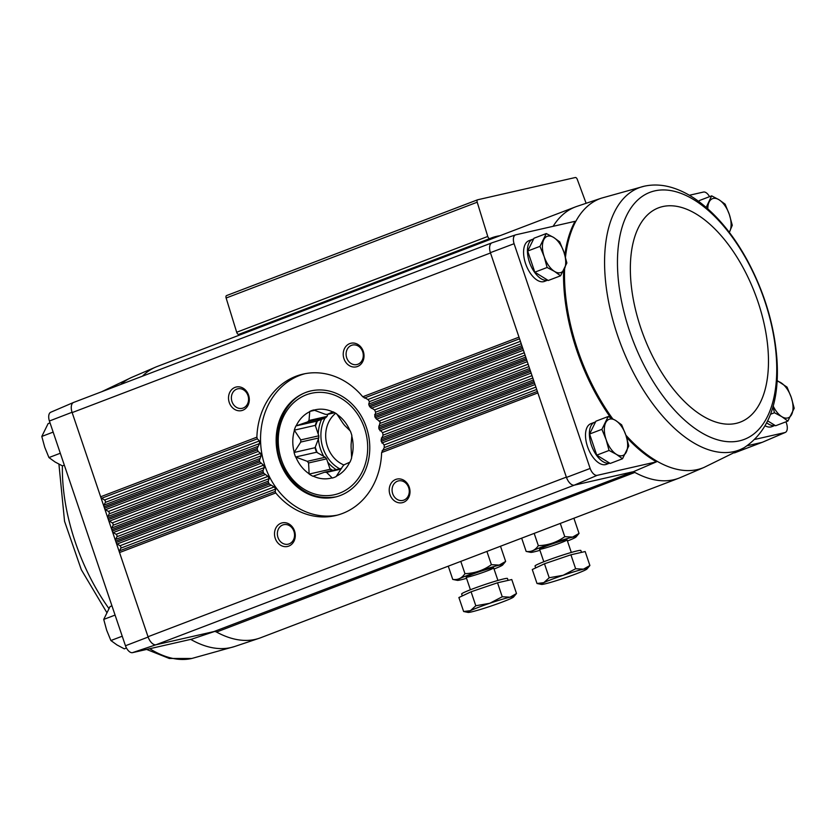 <?xml version="1.0" encoding="UTF-8"?>
<svg xmlns="http://www.w3.org/2000/svg" width="836" height="836" viewBox="0 0 836 836"><rect width="100%" height="100%" fill="white"/><g stroke="black" fill="none" stroke-linecap="round" stroke-linejoin="round"><path stroke-width="1.25" d="M785.976 421.804L786.603 423.674A8.674 4.504 -110.9 0 1 785.265 432.452A8.674 4.504 -110.9 0 1 785.014 432.536L755.138 439.349M689.386 195.258L703.609 192.019A8.674 4.504 -110.9 0 1 709.524 196.669M766.821 422.88A21.778 11.307 -110.9 0 0 775.014 425.399L771.774 426.673A21.778 11.307 -110.9 0 1 765.243 425.858M625.871 435.169A144.106 74.864 69.1 0 0 697.391 469.571A144.106 74.864 69.1 0 0 704.131 467.376L680.399 477.555A145.161 75.407 -110.9 0 1 678.916 478.161L260.581 637.784A145.161 75.407 -110.9 0 1 259.076 638.317A145.161 75.407 -110.9 0 1 216.524 632.047A9.677 5.026 -110.9 0 0 213.943 631.567L633.479 471.671A145.161 75.407 69.1 0 0 634.858 472.434A9.677 5.026 -110.9 0 0 632.277 471.943L574.217 485.173L597.082 475.37A8.674 4.504 -110.9 0 1 590.153 468.453L566.463 477.429A9.687 5.026 69.1 0 0 574.217 485.173M564.833 254.98A144.147 74.885 -110.9 0 1 575.053 221.321L515.666 234.853L492.164 242.743A9.687 5.026 -110.9 0 0 492.08 242.764A9.687 5.026 -110.9 0 0 490.387 252.66L514.077 243.715A8.674 4.504 -110.9 0 1 515.603 234.874A8.674 4.504 -110.9 0 1 515.666 234.853M633.479 471.671L656.459 461.838L597.082 475.37M785.014 432.536L762.181 442.338L747.415 445.703M215.145 631.284L191.778 639.143L132.391 652.676A8.674 4.504 -110.9 0 1 125.463 645.758L49.397 421.02A8.674 4.504 -110.9 0 1 50.735 412.252A8.674 4.504 -110.9 0 1 50.986 412.158M213.943 631.567L155.883 644.796L132.391 652.676M656.459 461.838A144.147 74.885 -110.9 0 1 626.582 437.364M610.688 417.718A144.147 74.885 -110.9 0 1 563.6 270.634M514.077 243.715L590.153 468.453M609.653 463.123L606.372 464.367A21.778 11.307 -110.9 0 1 588.042 448.065A21.778 11.307 -110.9 0 1 590.853 423.685L594.709 422.211A21.778 11.307 -110.9 0 1 595.504 421.971A21.778 11.307 -110.9 0 1 595.525 421.961M547.726 280.154L544.445 281.408A21.778 11.307 -110.9 0 1 526.116 265.096A21.778 11.307 -110.9 0 1 528.916 240.716L532.783 239.242A21.778 11.307 -110.9 0 1 533.577 239.002A21.778 11.307 -110.9 0 1 533.598 239.002M155.883 644.796A9.687 5.026 69.1 0 1 148.129 637.053L72.157 412.597L490.492 252.974A9.677 5.026 -110.9 0 1 491.976 242.806M275.755 492.947L119.527 552.554A1.933 1.003 -110.9 0 1 119.485 550.851L275.138 491.463L275.755 492.947A72.575 61.854 -102.8 0 0 335.382 515.624A72.575 61.854 -102.8 0 0 381.634 452.548L384.257 447.615L384.163 444.971L381.247 441.366A72.575 61.854 -102.8 0 0 381.08 439.84L383.076 435.159L382.606 432.651L379.116 429.265A72.575 61.854 -102.8 0 0 378.739 427.823L380.161 422.075L375.343 417.791A72.575 61.854 -102.8 0 0 374.768 416.422L375.667 412.158L374.528 409.912L369.94 406.933A72.575 61.854 -102.8 0 0 369.157 405.659L522.385 347.191L490.387 252.66M566.463 477.429L522.385 347.191M734.499 452.893L762.192 442.328A9.687 5.026 69.1 0 0 762.463 442.234A9.687 5.026 69.1 0 0 762.725 442.098M248.564 395.135A12.101 10.304 -102.8 0 0 230.726 390.757A12.101 10.304 -102.8 0 0 237.434 410.56A12.101 10.304 -102.8 0 0 248.564 395.135M363.284 351.36A12.101 10.304 -102.8 0 0 345.446 346.982A12.101 10.304 -102.8 0 0 352.144 366.795A12.101 10.304 -102.8 0 0 363.284 351.36M369.157 405.659L368.739 404.101L369.481 401.604L367.965 399.503L362.751 396.766A72.575 61.854 -102.8 0 0 303.123 374.089A72.575 61.854 -102.8 0 0 256.882 437.165L257.331 438.858L259.442 440.906L259.536 443.561L257.269 448.347A72.575 61.854 -102.8 0 0 257.436 449.862L258.157 451.461L260.623 453.373L261.083 455.881L259.4 460.448A72.575 61.854 -102.8 0 0 259.766 461.89L263.518 465.182L264.322 467.554L263.047 470.26L263.173 471.922A72.575 61.854 -102.8 0 0 263.737 473.28L268.022 476.374L269.171 478.62L268.22 481.191L268.575 482.769A72.575 61.854 -102.8 0 0 269.349 484.054L274.218 486.918L275.734 489.029L275.138 491.463M409.264 487.21A12.101 10.304 -102.8 0 0 391.426 482.832A12.101 10.304 -102.8 0 0 398.124 502.635A12.101 10.304 -102.8 0 0 409.264 487.21M294.544 530.975A12.101 10.304 -102.8 0 0 276.706 526.607A12.101 10.304 -102.8 0 0 283.414 546.41A12.101 10.304 -102.8 0 0 294.544 530.975M574.395 485.131L156.05 644.755A9.677 5.026 -110.9 0 1 148.024 636.729L566.359 477.116M491.819 242.868L73.641 402.43A9.677 5.026 -110.9 0 0 72.157 412.597L72.042 412.273A9.687 5.026 -110.9 0 1 73.537 402.461A9.687 5.026 -110.9 0 1 73.808 402.367M148.129 637.053L125.463 645.758M49.397 421.02L72.042 412.273M269.349 484.054L116.131 542.522A1.933 1.003 -110.9 0 0 117.165 543.985L120.018 545.751A1.453 0.752 -110.9 0 1 120.823 548.134L119.485 550.851M268.575 482.769L115.661 541.122A1.933 1.003 -110.9 0 1 115.619 539.419L268.22 481.191M263.737 473.28L112.264 531.079A1.933 1.003 -110.9 0 0 113.288 532.553L116.152 534.319A1.453 0.752 -110.9 0 1 116.956 536.702L115.619 539.419M263.173 471.922L111.784 529.679A1.933 1.003 -110.9 0 1 111.742 527.986L263.047 470.26M259.766 461.89L108.387 519.647A1.933 1.003 -110.9 0 0 109.422 521.121L112.275 522.887A1.453 0.752 -110.9 0 1 113.079 525.259L111.742 527.986M259.4 460.448L107.917 518.247A1.933 1.003 -110.9 0 1 107.875 516.554L259.494 458.692M257.436 449.862L104.521 508.215A1.933 1.003 -110.9 0 0 105.545 509.688L108.408 511.454A1.453 0.752 -110.9 0 1 109.213 513.827L107.875 516.554M257.269 448.347L104.04 506.815A1.933 1.003 -110.9 0 1 103.998 505.111L257.603 446.508M256.882 437.165L100.644 496.772A1.933 1.003 -110.9 0 0 101.678 498.246L104.531 500.012A1.453 0.752 -110.9 0 1 105.336 502.394L103.998 505.111M678.916 478.161A145.161 75.407 -110.9 0 1 634.858 472.434L216.524 632.047M477.534 199.825L226.629 295.557A2.424 1.254 -110.9 0 0 226.546 295.589A2.424 1.254 -110.9 0 0 226.128 298.013L236.682 332.258A2.424 1.254 -110.9 0 0 238.824 334.348A2.424 1.254 -110.9 0 1 238.824 334.348L489.875 238.563A2.424 1.254 -110.9 0 0 489.927 238.542A146.122 75.919 -110.9 0 1 491.443 237.926A146.122 75.919 -110.9 0 1 499.938 235.721M241.928 333.167A146.122 75.919 -110.9 0 1 248.867 331.516M414.917 267.165L426.82 263.215M368.561 284.846L380.464 280.896M238.824 334.348L489.896 238.553A2.424 1.254 -110.9 0 1 487.764 236.452L477.21 202.207A2.424 1.254 -110.9 0 1 477.617 199.783A2.424 1.254 -110.9 0 1 477.711 199.762L575.325 177.514A2.424 1.254 -110.9 0 1 577.289 179.395L586.12 203.294M553.129 226.316A145.161 75.407 -110.9 0 1 575.419 206.92A145.161 75.407 -110.9 0 1 576.924 206.377L601.408 198.163A144.106 74.864 69.1 0 0 565.47 257.227M142.444 376.179A145.161 75.407 -110.9 0 1 155.6 367.14A145.161 75.407 -110.9 0 1 157.084 366.534L575.419 206.92M362.678 351.757A10.001 8.527 -102.8 0 0 352.468 345.049A10.001 8.527 -102.8 0 0 346.386 356.7A10.001 8.527 -102.8 0 0 356.92 364.548A10.001 8.527 -102.8 0 0 362.678 351.757M293.938 531.372A10.001 8.527 -102.8 0 0 283.738 524.674A10.001 8.527 -102.8 0 0 277.646 536.315A10.001 8.527 -102.8 0 0 288.18 544.173A10.001 8.527 -102.8 0 0 293.938 531.372M247.958 395.522A10.001 8.527 -102.8 0 0 237.748 388.824A10.001 8.527 -102.8 0 0 231.666 400.465A10.001 8.527 -102.8 0 0 242.2 408.323A10.001 8.527 -102.8 0 0 247.958 395.522M408.658 487.597A10.001 8.527 -102.8 0 0 398.448 480.899A10.001 8.527 -102.8 0 0 392.366 492.54A10.001 8.527 -102.8 0 0 402.9 500.398A10.001 8.527 -102.8 0 0 408.658 487.597M304.983 373.702A72.575 61.854 -102.8 0 0 262.661 457.752A72.575 61.854 -102.8 0 0 337.232 515.164M366.419 427.426A54.434 46.388 -102.8 0 0 310.867 390.935A54.434 46.388 -102.8 0 0 277.73 454.314A54.434 46.388 -102.8 0 0 335.058 497.086A54.434 46.388 -102.8 0 0 366.419 427.426M60.297 453.237L48.948 457.574L55.04 461.974L62.397 465.882L64.33 465.15M53.149 432.107L41.8 436.444L44.736 447.25L48.948 457.574M50.024 422.891L48.101 423.633L41.8 436.444M122.234 636.206L110.885 640.533L116.967 644.932L124.334 648.851L126.476 648.025M115.075 615.077L103.727 619.413L106.663 630.219L110.885 640.533M111.961 605.86L110.028 606.591L103.727 619.413M560.569 275.796L548.27 280.488L534.821 272.181L527.673 251.051L533.974 238.239L546.274 233.547L539.972 246.359L544.184 256.683L547.12 267.489L554.487 271.397L560.569 275.796L566.871 262.985L563.934 252.179L559.723 241.855L553.641 237.455L546.274 233.547M547.684 280.133A21.778 11.307 -110.9 0 1 529.752 263.026A21.778 11.307 -110.9 0 1 532.783 239.242M770.531 414.248L774.449 412.754L781.817 416.673L787.899 421.072L775.599 425.764L767.772 420.926M622.506 458.765L610.207 463.457L596.758 455.15L589.599 434.02L595.901 421.208L608.2 416.516L601.899 429.328L606.121 439.642L609.057 450.458L616.425 454.366L622.506 458.765L628.808 445.954L625.871 435.148L621.65 424.824L615.568 420.424L608.2 416.516M609.611 463.092A21.778 11.307 -110.9 0 1 591.689 445.996A21.778 11.307 -110.9 0 1 594.709 422.211M698.875 201.539L699.366 200.546L711.666 195.854L706.18 207.359M729.305 232.345L732.273 225.292L729.337 214.486L725.115 204.162L719.033 199.762L711.666 195.854M707.799 208.822A19.353 10.053 -110.9 0 1 709.158 202.009A19.353 10.053 -110.9 0 1 719.033 199.762A19.353 10.053 -110.9 0 1 729.337 214.486A19.353 10.053 -110.9 0 1 729.755 231.457A19.353 10.053 -110.9 0 1 729.274 232.314M596.758 455.15L609.057 450.458M589.599 434.02L601.899 429.328M606.121 439.642A19.353 10.053 -110.9 0 1 605.692 422.671A19.353 10.053 -110.9 0 1 615.568 420.424A19.353 10.053 -110.9 0 1 625.871 435.148A19.353 10.053 -110.9 0 1 626.289 452.119A19.353 10.053 -110.9 0 1 616.425 454.366A19.353 10.053 -110.9 0 1 606.121 439.642M772.955 406.651L774.449 412.754M787.899 421.072L794.2 408.261L791.264 397.445L787.052 387.131L777.072 380.526M777.02 381.289A19.353 10.053 -110.9 0 1 780.96 382.731A19.353 10.053 -110.9 0 1 791.264 397.445A19.353 10.053 -110.9 0 1 791.692 414.416A19.353 10.053 -110.9 0 1 781.817 416.673A19.353 10.053 -110.9 0 1 773.143 405.972M527.673 251.051L539.972 246.359M534.821 272.181L547.12 267.489M544.184 256.683A19.353 10.053 -110.9 0 1 543.766 239.713A19.353 10.053 -110.9 0 1 553.641 237.455A19.353 10.053 -110.9 0 1 563.934 252.179A19.353 10.053 -110.9 0 1 564.363 269.15A19.353 10.053 -110.9 0 1 554.487 271.397A19.353 10.053 -110.9 0 1 544.184 256.683M334.787 412.723L327.137 414.457L332.989 411.782A35.321 30.096 77.2 0 1 336.772 413.945L343.262 423.695A29.27 24.944 -102.8 0 1 344.568 425.336L350.326 431.01A35.321 30.096 77.2 0 1 351.862 435.535L351.089 444.616A29.27 24.944 -102.8 0 1 351.068 446.758L351.632 457.856A35.321 30.096 77.2 0 1 350.012 462.099L344.171 464.774A29.27 24.944 -102.8 0 1 342.844 466.174L336.145 476.593A35.321 30.096 77.2 0 1 332.32 478.056L326.562 472.382L341.067 469.08M341.506 468.379L324.702 472.204A29.27 24.944 -102.8 0 0 326.562 472.382M324.702 472.204L312.936 476.248A35.321 30.096 77.2 0 1 309.142 474.075L308.578 462.966L326.594 458.859A29.27 24.944 77.2 0 1 325.298 457.229L307.272 461.336A29.27 24.944 -102.8 0 0 308.578 462.966M332.122 470.522A35.321 30.096 77.2 0 1 330.126 469.289L309.142 474.075M330.126 469.289L326.594 458.859M307.272 461.336L295.589 457.01A35.321 30.096 77.2 0 1 294.063 452.485L300.751 442.056L318.777 437.949A29.27 24.944 77.2 0 1 318.798 435.807L300.772 439.914A29.27 24.944 -102.8 0 0 300.751 442.056M325.298 457.229L316.572 452.224L295.589 457.01M316.572 452.224A35.321 30.096 77.2 0 1 315.047 447.699L294.063 452.485M315.047 447.699L318.777 437.949M300.772 439.914L294.282 430.164A35.321 30.096 77.2 0 1 295.902 425.932L307.669 421.887L325.695 417.781A29.27 24.944 77.2 0 1 327.022 416.391L309.006 420.498A29.27 24.944 -102.8 0 0 307.669 421.887M318.798 435.807L315.266 425.378L294.282 430.164M315.266 425.378A35.321 30.096 77.2 0 1 316.886 421.145L295.902 425.932M316.886 421.145L325.695 417.781M309.006 420.498L309.769 411.427A35.321 30.096 77.2 0 1 313.594 409.964L325.277 414.29A29.27 24.944 -102.8 0 1 327.137 414.457M327.022 416.391L327.816 414.311M314.514 410.34L309.769 411.427M329.886 468.588A34.84 29.688 -102.8 0 0 332.78 470.365M317.481 420.916A34.84 29.688 -102.8 0 0 315.506 426.078M332.686 411.887A35.081 29.897 -102.8 0 0 313.887 410.131M350.033 430.843A35.081 29.897 -102.8 0 0 336.887 414.301M351.517 457.511A35.081 29.897 -102.8 0 0 351.737 435.87M336.271 476.269A35.081 29.897 -102.8 0 0 349.72 462.203M313.228 476.133A35.081 29.897 -102.8 0 0 332.028 477.889M295.881 457.177A35.081 29.897 -102.8 0 0 309.027 473.719M294.397 430.509A35.081 29.897 -102.8 0 0 294.188 452.151M309.644 411.751A35.081 29.897 -102.8 0 0 296.195 425.817M315.297 447.041A34.84 29.688 -102.8 0 0 317.157 452.558M335.706 413.266A29.27 24.944 -102.8 0 0 326.103 440.98A29.27 24.944 -102.8 0 0 343.972 465.004M516.502 593.508L511.768 579.547L497.524 582.797L471.076 591.783L458.891 597.531L463.625 611.503L470.407 610.667L475.809 605.755L489.718 603.299L502.248 596.758L510.065 597.176L516.502 593.508L513.586 596.988A24.192 1.515 -18.7 0 1 511.099 598.43A24.192 1.515 -18.7 0 1 491.787 605.797A24.192 1.515 -18.7 0 1 471.441 611.921A24.192 1.515 -18.7 0 1 468.024 612.412A24.192 1.515 -18.7 0 1 470.407 610.667A24.192 1.515 -18.7 0 1 489.718 603.299A24.192 1.515 -18.7 0 1 510.065 597.176A24.192 1.515 -18.7 0 1 513.586 596.988M462.298 595.932L461.639 594.009A24.192 1.515 -18.7 0 1 484.075 584.813A24.192 1.515 -18.7 0 1 507.473 578.491L508.11 580.383M468.024 612.412L463.625 611.503M471.076 591.783L475.809 605.755M497.524 582.797L502.248 596.758M466.551 578.324A24.077 1.505 -18.7 0 1 457.302 580.351A24.077 1.505 -18.7 0 1 472.11 573.663A24.077 1.505 -18.7 0 1 499.134 565.199A24.077 1.505 -18.7 0 1 502.635 565.011A24.077 1.505 -18.7 0 1 494.045 569.013M491.505 568.104A14.515 0.909 -18.7 0 1 493.616 567.832A14.515 0.909 -18.7 0 1 480.209 573.392A14.515 0.909 -18.7 0 1 466.174 577.122A14.515 0.909 -18.7 0 1 476.332 572.806A14.515 0.909 -18.7 0 1 491.505 568.104M502.635 565.011L505.644 561.426L499.207 565.094L491.39 564.676C483.511 570.34 474.691 573.339 464.952 573.663C461.806 578.261 457.741 580.174 452.757 579.411L457.302 580.351M448.274 566.16L452.757 579.411M500.503 546.232L505.644 561.426M486.907 551.426L491.39 564.676M460.793 561.384L464.952 573.663M589.892 565.512L585.169 551.541L570.915 554.79L544.476 563.777L532.281 569.525L537.015 583.497L543.797 582.661L549.2 577.749L563.109 575.293L575.638 568.752L583.455 569.17L589.892 565.512L586.976 568.992A24.192 1.515 -18.7 0 1 584.489 570.424A24.192 1.515 -18.7 0 1 565.178 577.791A24.192 1.515 -18.7 0 1 544.832 583.915A24.192 1.515 -18.7 0 1 541.414 584.406A24.192 1.515 -18.7 0 1 543.797 582.661A24.192 1.515 -18.7 0 1 563.109 575.293A24.192 1.515 -18.7 0 1 583.455 569.17A24.192 1.515 -18.7 0 1 586.976 568.992M535.688 567.926L535.03 566.003A24.192 1.515 -18.7 0 1 557.466 556.818A24.192 1.515 -18.7 0 1 580.863 550.485L581.501 552.377M541.414 584.406L537.015 583.497M544.476 563.777L549.2 577.749M570.915 554.79L575.638 568.752M539.941 550.318A24.077 1.505 -18.7 0 1 530.693 552.356A24.077 1.505 -18.7 0 1 545.5 545.657A24.077 1.505 -18.7 0 1 572.524 537.193A24.077 1.505 -18.7 0 1 576.025 537.005A24.077 1.505 -18.7 0 1 567.445 541.007M564.896 540.098A14.515 0.909 -18.7 0 1 567.007 539.826A14.515 0.909 -18.7 0 1 553.599 545.385A14.515 0.909 -18.7 0 1 539.565 549.116A14.515 0.909 -18.7 0 1 549.722 544.811A14.515 0.909 -18.7 0 1 564.896 540.098M576.025 537.005L579.034 533.42L572.597 537.088L564.781 536.67C556.901 542.334 548.092 545.333 538.342 545.668C535.197 550.255 531.132 552.168 526.147 551.405L530.693 552.356M521.664 538.165L526.147 551.405M573.893 518.236L579.034 533.42M560.298 523.42L564.781 536.67M534.183 533.389L538.342 545.668M734.698 452.798L762.004 442.38M362.751 396.766L518.978 337.159M369.94 406.933L522.855 348.591M374.768 416.422L526.252 358.623M375.343 417.791L526.722 360.023M378.739 427.823L530.118 370.066M379.116 429.265L530.599 371.466M381.08 439.84L533.995 381.498M381.247 441.366L534.465 382.898M381.634 452.548L537.861 392.93M382.167 450.625L537.349 391.415M384.257 447.615L536.691 389.461M384.163 444.971L535.886 387.078M120.018 545.751L274.218 486.918M120.823 548.134L275.734 489.029M117.165 543.985L270.76 485.382M381.895 442.975L535.03 384.55M381.341 438.033L533.483 379.983M383.076 435.159L532.814 378.018M382.606 432.651L532.01 375.646M116.152 534.319L268.022 476.374M116.956 536.702L269.171 478.62M113.288 532.553L264.907 474.702M380.004 430.791L531.153 373.117M378.781 426.099L529.606 368.54M380.181 423.35L528.948 366.586M379.377 420.968L528.143 364.214M112.275 522.887L263.518 465.182M113.079 525.259L264.322 467.554M109.422 521.121L260.717 463.384M376.451 419.233L527.286 361.675M374.591 414.781L525.74 357.108M375.667 412.158L525.071 355.154M374.528 409.912L524.266 352.771M108.408 511.454L260.623 453.373M109.213 513.827L261.083 455.881M105.545 509.688L258.157 451.461M371.278 408.292L523.409 350.242M368.739 404.101L521.863 345.676M369.481 401.604L521.204 343.711M367.965 399.503L520.4 341.339M104.531 500.012L259.442 440.906M105.336 502.394L259.536 443.561M101.678 498.246L257.331 438.858M364.36 398.02L519.543 338.81M226.128 298.013L477.21 202.207M236.682 332.258L487.764 236.452M259.076 638.317L234.592 646.531A144.106 74.864 -110.9 0 1 234.498 646.562A144.106 74.864 -110.9 0 1 190.702 639.383M120.76 384.455A144.106 74.864 -110.9 0 1 131.785 377.36A144.106 74.864 -110.9 0 1 131.869 377.318L155.6 367.14M234.498 646.562L191.757 658.486A140.354 72.92 -110.9 0 1 149.749 648.715M108.879 608.451A140.354 72.92 -110.9 0 1 62.397 465.882M644.242 186.209A140.354 72.92 69.1 0 0 617.49 335.184A140.354 72.92 69.1 0 0 734.018 451.586A140.354 72.92 69.1 0 0 744.04 447.751C768.744 431.439 779.716 402.106 776.968 359.741C774.502 325.894 764.679 292.882 747.52 260.696C733.632 235.25 717.413 215.521 698.865 201.539C690.285 195.164 681.549 190.577 672.646 187.776C662.948 184.725 653.48 184.213 644.242 186.209L601.502 198.132A144.106 74.864 69.1 0 0 601.408 198.163M564.624 268.617A144.106 74.864 69.1 0 0 612.642 418.731M704.131 467.376A144.106 74.864 69.1 0 0 704.215 467.334L744.04 447.751M739.4 440.865A132.224 68.698 69.1 0 0 734.363 240.047A132.224 68.698 69.1 0 0 617.511 266.674A132.224 68.698 69.1 0 0 739.4 440.865M736.098 423.382A114.678 59.575 69.1 0 0 731.719 249.222A114.678 59.575 69.1 0 0 630.386 272.327A114.678 59.575 69.1 0 0 736.098 423.382M364.486 428.168A52.02 44.329 -102.8 0 0 287.783 409.347A52.02 44.329 -102.8 0 0 316.614 494.515A52.02 44.329 -102.8 0 0 364.486 428.168M321.557 419.358A36.774 31.34 -102.8 0 0 318.255 434.208M318.391 438.942A36.774 31.34 -102.8 0 0 323.751 456.341M327.681 462.068A36.774 31.34 -102.8 0 0 336.135 469.602M325.058 418.031A34.84 29.688 -102.8 0 0 339.688 468.787M226.546 295.589L477.617 199.783M50.735 412.252L73.537 402.461M785.265 432.452L762.463 442.234M515.603 234.874L492.08 242.764M131.785 377.36L101.501 391.802M191.757 658.486L169.3 658.465L146.613 649.436M106.694 612.349L81.322 569.734L64.55 521.288L58.928 464.168M312.1 390.652C281.669 396.243 266.841 440.269 284.794 470.407C297.679 491.463 314.838 500.262 336.291 496.803M497.922 580.445L493.658 567.874M470.417 589.756L466.164 577.185M571.312 552.45L567.059 539.868M543.808 561.75L539.554 549.179"/></g></svg>
